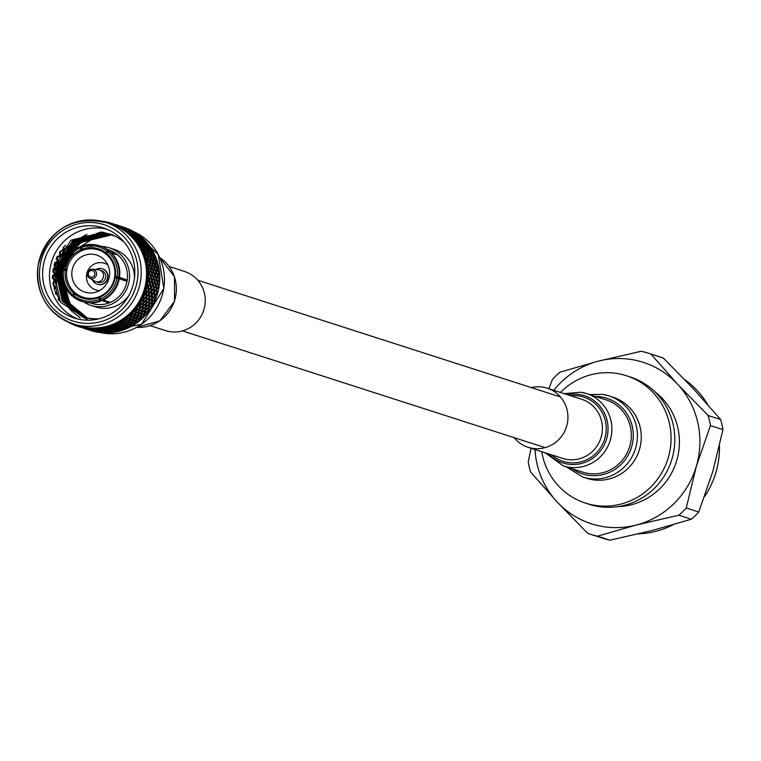 <?xml version="1.0" encoding="UTF-8"?>
<svg xmlns="http://www.w3.org/2000/svg" width="761" height="761" viewBox="0 0 761 761"><rect width="100%" height="100%" fill="white"/><g stroke="black" fill="none" stroke-linecap="round" stroke-linejoin="round"><path stroke-width="1.14" d="M88.352 273.37A3.358 3.263 -72.2 0 0 91.054 277.175A3.358 3.263 -72.2 0 0 94.811 274.35A3.358 3.263 -72.2 0 0 92.119 270.545A3.358 3.263 -72.2 0 0 88.352 273.37M91.158 278.697A4.794 4.652 107.8 0 1 87.306 273.275A4.794 4.652 107.8 0 1 92.671 269.232A4.794 4.652 107.8 0 1 96.514 274.654A4.794 4.652 107.8 0 1 91.158 278.697M89.541 278.126L94.611 281.104A6.107 5.926 -72.2 0 0 103.401 277.156A6.107 5.926 -72.2 0 0 97.941 269.717M95.762 281.618L97.931 282.312A6.107 5.926 -72.2 0 0 105.579 277.86A6.107 5.926 -72.2 0 0 101.679 270.697L99.501 269.993M92.547 279.886A8.143 7.905 -72.2 0 0 107.501 278.307A8.143 7.905 -72.2 0 0 95.886 269.527M97.465 284.3A8.143 7.905 -72.2 0 0 107.805 278.412A8.143 7.905 -72.2 0 0 102.45 268.804M123.976 280.371A24.866 24.143 -72.2 0 0 124.005 280.21A24.866 24.143 -72.2 0 0 124.119 279.363M66.844 269.984A24.866 24.143 -72.2 0 0 83.111 297.256A24.866 24.143 -72.2 0 0 114.616 277.185A24.866 24.143 -72.2 0 0 98.35 249.912A24.866 24.143 -72.2 0 0 66.844 269.984M109.413 276.405A19.453 18.882 -72.2 0 0 105.36 261.013A19.453 18.882 -72.2 0 0 85.822 254.945A19.453 18.882 -72.2 0 0 72.048 270.764A19.453 18.882 -72.2 0 0 95.277 292.329A19.453 18.882 -72.2 0 0 109.413 276.405M107.805 264.904A14.031 13.622 -72.2 0 0 86.64 274.569A14.031 13.622 -72.2 0 0 99.539 290.597M90.15 302.916L91.51 303.344A28.09 27.272 -72.2 0 0 127.106 280.676A28.09 27.272 -72.2 0 0 108.718 249.865L107.368 249.427M119.277 278.859L126.526 281.19A28.09 27.272 -72.2 0 0 126.64 280.524A28.09 27.272 -72.2 0 0 126.735 279.858L115.368 276.547A25.95 25.189 -72.2 0 0 106.863 253.594L109.184 251.14A29.213 28.357 107.8 0 1 118.811 277.118L119.525 277.346A29.213 28.357 -72.2 0 0 109.898 251.368L109.184 251.14M103.182 300.072L109.917 302.241A28.09 27.272 -72.2 0 1 108.68 302.735L102.031 300.605A29.213 28.357 -72.2 0 0 119.315 278.688L118.602 278.459A29.213 28.357 107.8 0 1 101.299 300.376L102.012 300.614M101.242 300.348L100.395 300.072L100.775 301.109L100.062 300.88A29.213 28.357 107.8 0 1 81.703 301.366A29.213 28.357 107.8 0 1 73.142 296.819L82.416 301.594A29.213 28.357 -72.2 0 0 100.775 301.109M73.846 295.439L72.124 295.981C64.542 289.047 61.327 280.39 62.459 269.984L65.322 270.374A25.95 25.189 -72.2 0 0 73.827 293.327L72.124 295.981M82.797 250.302L80.818 249.665A25.95 25.189 -72.2 0 0 65.532 269.033L66.93 269.48M107.187 253.185L105.846 252.757A25.95 25.189 -72.2 0 0 98.293 248.761A25.95 25.189 -72.2 0 0 82.055 249.161L84.148 249.836M124.671 279.544A25.95 25.189 107.8 0 1 124.576 280.21A25.95 25.189 107.8 0 1 124.519 280.552M100.88 250.73A25.95 25.189 107.8 0 1 103.011 250.854M58.778 278.231L59.472 270.773L67.368 251.568M59.187 283.967L59.634 270.821L71.077 247.116M58.112 270.754L66.074 251.149M72.618 243.577L76.947 239.991L85.85 234.864M58.274 270.811L69.784 246.697M75.158 241.551L87.001 234.493M56.19 277.404L56.894 269.936L64.78 250.73M56.609 283.14L57.046 269.993L68.49 246.279M147.843 275.863L147.853 276.719M80.086 317.851L71.363 310.773M70.859 310.241L68.985 308.072M68.205 307.083L65.246 302.716M64.019 300.5L59.672 288.105M80.286 317.927L71.743 311.049M71.268 310.555L69.489 308.547M68.756 307.634L65.96 303.668M64.79 301.689L60.538 291.197M146.122 288.876L145.808 289.998M136.333 307.691L135.62 308.519M106.635 229.09A47.372 45.983 -72.2 0 0 103.087 228.414A47.372 45.983 -72.2 0 0 50.093 268.291A47.372 45.983 -72.2 0 0 77.698 319.002M123.957 241.836L116.224 236.614L103.334 232.229L70.935 240.219L53.241 269.289L60.471 302.241L88.219 320.143M66.312 246.878A53.327 51.767 -72.2 0 0 56 271.173A53.327 51.767 -72.2 0 0 55.477 284.1M55.724 286.536A53.327 51.767 -72.2 0 0 58.217 297.304M58.568 298.283A53.327 51.767 -72.2 0 0 59.624 300.976M159.03 287.354A54.269 52.671 -72.2 0 0 159.135 286.688A54.269 52.671 -72.2 0 0 159.239 286.012L158.183 288.267M158.174 291.387A54.269 52.671 -72.2 0 0 158.811 288.533L158.507 287.106L156.833 289.427L157.318 292.452L158.174 291.387M157.479 291.415L157.498 293.851A54.269 52.671 -72.2 0 0 157.869 292.557M157.498 293.851L156.557 294.631M156.167 297.76A54.269 52.671 -72.2 0 0 157.137 295.002L156.985 293.613L154.997 295.848L155.168 298.778L156.167 297.76M155.491 297.675L155.206 300.129A54.269 52.671 -72.2 0 0 155.729 298.883M155.206 300.129L154.188 300.757M153.418 303.848A54.269 52.671 -72.2 0 0 154.711 301.223L154.702 299.891L152.409 302.003L152.286 304.8L153.418 303.848M152.771 303.649L152.181 306.084A54.269 52.671 -72.2 0 0 152.847 304.904M152.181 306.084L151.116 306.55M149.974 309.556A54.269 52.671 -72.2 0 0 151.563 307.111L151.686 305.846L149.108 307.805L148.699 310.421L149.974 309.556M149.356 309.251L148.471 311.62A54.269 52.671 -72.2 0 0 149.28 310.536M148.471 311.62L147.368 311.924M145.865 314.797A54.269 52.671 -72.2 0 0 147.739 312.571L147.986 311.392L145.142 313.151L144.476 315.568L145.865 314.797M145.303 314.388L144.133 316.662A54.269 52.671 -72.2 0 0 145.056 315.682M144.133 316.662L143.011 316.804M141.175 319.487A54.269 52.671 -72.2 0 0 143.296 317.508L143.658 316.433L140.566 317.974L139.682 320.153L141.175 319.487M140.671 318.992L139.234 321.132A54.269 52.671 -72.2 0 0 140.271 320.276M139.234 321.132L138.121 321.104M135.962 323.568A54.269 52.671 -72.2 0 0 138.302 321.865L138.759 320.914L135.468 322.198L134.383 324.1L135.962 323.568M133.85 324.957A54.269 52.671 -72.2 0 0 134.973 324.234L132.756 324.766M130.312 326.973A54.269 52.671 -72.2 0 0 132.833 325.575L133.375 324.747L129.903 325.746L128.657 327.373L130.312 326.973M128.057 328.086A54.269 52.671 -72.2 0 0 129.256 327.506L127.001 327.725M124.309 329.646A54.269 52.671 -72.2 0 0 126.973 328.571L127.582 327.877L123.976 328.581L122.597 329.894L124.309 329.646M121.941 330.464A54.269 52.671 -72.2 0 0 123.196 330.046L120.951 329.951M118.041 331.549A54.269 52.671 -72.2 0 0 120.809 330.807L121.475 330.274L117.755 330.655L116.29 331.644L118.041 331.549M115.596 332.062A54.269 52.671 -72.2 0 0 116.89 331.806L115.596 332.062L114.692 331.406M111.61 332.643A54.269 52.671 -72.2 0 0 114.435 332.262L111.353 331.939L109.841 332.595L111.61 332.643M109.127 332.852A54.269 52.671 -72.2 0 0 110.44 332.757L109.127 332.852L108.319 332.062M105.113 332.928A54.269 52.671 -72.2 0 0 107.957 332.909L104.856 332.405L103.334 332.719L105.113 332.928M102.63 332.823A54.269 52.671 -72.2 0 0 103.934 332.899L102.63 332.823M98.635 332.395A54.269 52.671 -72.2 0 0 101.46 332.728L98.635 332.395M96.19 331.977A54.269 52.671 -72.2 0 0 97.484 332.215L96.19 331.977M92.29 331.054A54.269 52.671 -72.2 0 0 95.039 331.739L92.29 331.054M90.255 330.436A54.269 52.671 -72.2 0 0 90.388 330.483A54.269 52.671 -72.2 0 0 91.168 330.721L89.922 330.322L90.321 329.494M57.931 299.71L58.616 298.493L58.502 299.805M56.247 294.602L56.428 293.651L55.791 293.974L56.733 292.262L56.466 293.461M56.086 289.132L54.459 287.477L55.62 285.841L55.115 287.258L56.086 289.132M53.993 282.055L54.583 280.742L55.353 282.635L54.212 281.608L54.183 280.267M54.392 274.949L54.526 273.608L55.743 272.761L53.869 274.702L52.547 277.071L53.612 276.3M38.126 265.37A53.327 51.767 107.8 0 1 105.684 222.374C70.659 215.867 48.114 230.193 38.05 265.38C35.567 293.86 47.22 313.361 73.008 323.901L78.288 325.603A53.327 51.767 -72.2 0 0 145.855 282.559A53.327 51.767 -72.2 0 0 110.963 224.076L105.684 222.374A53.327 51.767 107.8 0 1 140.576 280.866A53.327 51.767 107.8 0 1 73.008 323.901A53.327 51.767 107.8 0 1 38.126 265.418M67.596 321.618L68.071 322.027A54.269 52.671 -72.2 0 0 70.802 323.52L71.02 322.645L71.857 324.034A54.269 52.671 -72.2 0 0 72.799 324.471L73.998 324.024L73.874 324.947A54.269 52.671 -72.2 0 0 76.766 326.069L76.89 325.156L77.879 326.45A54.269 52.671 -72.2 0 0 78.221 326.564A54.269 52.671 -72.2 0 0 78.868 326.764L80.01 326.146L79.991 327.097A54.269 52.671 -72.2 0 0 83.006 327.848L83.016 326.897M83.025 326.897L84.157 328.086A54.269 52.671 -72.2 0 0 85.175 328.276L86.24 327.487M86.24 327.496L86.335 328.457A54.269 52.671 -72.2 0 0 89.427 328.828L89.332 327.858L90.588 328.914A54.269 52.671 -72.2 0 0 91.634 328.971L92.604 328.039L92.804 329.009A54.269 52.671 -72.2 0 0 95.924 328.99L95.715 328.01L97.094 328.923A54.269 52.671 -72.2 0 0 98.14 328.857L98.997 327.772L99.311 328.742A54.269 52.671 -72.2 0 0 102.402 328.324L102.088 327.354L103.563 328.124A54.269 52.671 -72.2 0 0 104.59 327.915L105.322 326.707M105.332 326.716L105.741 327.658A54.269 52.671 -72.2 0 0 108.775 326.859L108.347 325.908L109.898 326.507A54.269 52.671 -72.2 0 0 110.897 326.174L111.487 324.861L112.01 325.775A54.269 52.671 -72.2 0 0 114.93 324.595L114.407 323.682L116.005 324.11A54.269 52.671 -72.2 0 0 116.956 323.653L117.403 322.255L118.022 323.121A54.269 52.671 -72.2 0 0 120.78 321.589L120.152 320.723L121.798 320.961A54.269 52.671 -72.2 0 0 122.683 320.391L122.968 318.926L123.682 319.734A54.269 52.671 -72.2 0 0 126.24 317.87L125.517 317.061L127.173 317.128A54.269 52.671 -72.2 0 0 127.991 316.443L128.095 314.93L128.894 315.663A54.269 52.671 -72.2 0 0 131.225 313.494L130.416 312.761L132.062 312.647A54.269 52.671 -72.2 0 0 132.794 311.867L132.728 310.326L133.603 310.983A54.269 52.671 -72.2 0 0 135.648 308.538L134.773 307.891L136.39 307.587A54.269 52.671 -72.2 0 0 137.028 306.731L136.78 305.19L137.722 305.751A54.269 52.671 -72.2 0 0 139.463 303.078L138.521 302.517L140.081 302.041A54.269 52.671 -72.2 0 0 140.614 301.109L140.186 299.587L141.185 300.053A54.269 52.671 -72.2 0 0 142.602 297.18L141.603 296.714L143.087 296.086A54.269 52.671 -72.2 0 0 143.506 295.097L142.906 293.613L143.953 293.974A54.269 52.671 -72.2 0 0 145.018 290.949L143.972 290.597L145.37 289.798A54.269 52.671 -72.2 0 0 145.665 288.771L144.894 287.344L145.969 287.601A54.269 52.671 -72.2 0 0 146.664 284.481L145.589 284.234L146.883 283.292A54.269 52.671 -72.2 0 0 146.968 282.769A54.269 52.671 -72.2 0 0 147.054 282.236L146.122 280.895L147.215 281.047A54.269 52.671 -72.2 0 0 147.529 277.86L146.445 277.727L147.605 276.662A54.269 52.671 -72.2 0 0 147.644 275.596L146.569 274.36L147.663 274.388L148.119 275.682L149.27 273.313L148.005 270.222L147.596 271.201L146.502 271.173L147.529 270.003A54.269 52.671 -72.2 0 0 147.434 268.937L146.226 267.824L147.32 267.748A54.269 52.671 -72.2 0 0 146.863 264.59L145.779 264.676L146.654 263.42A54.269 52.671 -72.2 0 0 146.435 262.374L145.104 261.394L146.169 261.204L146.892 262.459L147.396 260.186L145.484 257.218L145.341 258.141L144.286 258.331M134.231 279.801A47.372 45.983 -72.2 0 0 103.239 227.843A47.372 45.983 -72.2 0 0 43.225 266.084A47.372 45.983 -72.2 0 0 74.217 318.031A47.372 45.983 -72.2 0 0 134.231 279.801M101.717 246.478A30.231 29.346 107.8 0 1 104.894 246.773A30.231 29.346 107.8 0 1 109.375 247.829L114.321 249.418A30.231 29.346 107.8 0 1 134.488 278.022M128.856 295.496A30.231 29.346 107.8 0 1 100.281 308.024A30.231 29.346 107.8 0 1 95.791 306.978L90.854 305.38A30.231 29.346 107.8 0 1 83.843 302.012M109.375 247.829A30.231 29.346 107.8 0 1 128.695 283.311A30.231 29.346 107.8 0 1 95.334 306.436A30.231 29.346 107.8 0 1 90.854 305.38M54.174 274.188L54.84 274.188L53.983 273.503L53.432 270.098M53.289 270.754L54.583 268.462M144.362 242.283L147.177 244.757L146.654 243.025L143.743 240.638L144.362 242.283L143.468 242.816M148.595 244.709L147.282 243.558L147.777 245.318L150.459 247.896L150.288 247.021A54.269 52.671 -72.2 0 0 148.595 244.709M120.98 227.254L124.433 228.956L119.753 226.407L120.98 227.254L120.333 227.986M127.468 230.079L124.033 228.357L128.542 231.192L127.468 230.079M144.276 258.331L144.99 256.999A54.269 52.671 -72.2 0 0 144.647 256L143.22 255.163L144.248 254.878L145.104 256.086L145.294 253.927L143.068 251.073L143.058 251.948L142.031 252.243L142.564 250.864A54.269 52.671 -72.2 0 0 142.107 249.912L140.595 249.237L141.575 248.847L142.554 250.008L142.45 247.981L139.929 245.299L140.043 246.098L139.063 246.497L139.425 245.09A54.269 52.671 -72.2 0 0 138.854 244.205L137.275 243.701L138.198 243.216L139.292 244.3L138.902 242.464L136.114 239.972L136.343 240.685L135.42 241.18L135.601 239.763A54.269 52.671 -72.2 0 0 134.935 238.954L133.308 238.64L134.155 238.069L135.363 239.059L134.716 237.432L131.682 235.168L132.005 235.796L131.158 236.367L131.168 234.978A54.269 52.671 -72.2 0 0 130.397 234.264L128.752 234.122L129.522 233.475L130.825 234.369L129.95 232.99L126.706 230.983L127.116 231.496L126.345 232.143L126.174 230.792A54.269 52.671 -72.2 0 0 125.327 230.174L123.682 230.222L124.366 229.508L125.746 230.298L121.246 227.453L121.731 227.853L121.047 228.566L120.714 227.273A54.269 52.671 -72.2 0 0 119.8 226.778L118.164 226.997L118.754 226.236L120.209 226.892L115.387 224.657L115.938 224.923L115.349 225.684L114.854 224.476A54.269 52.671 -72.2 0 0 113.884 224.095L112.295 224.495L112.79 223.696A54.269 52.671 -72.2 0 0 111.467 223.249A54.269 52.671 -72.2 0 0 109.822 222.754L109.346 223.553L108.699 222.45A54.269 52.671 -72.2 0 0 107.682 222.193L106.159 222.764L106.54 221.936L108.1 222.336M114.854 224.476L113.884 224.095M118.754 226.236A54.269 52.671 -72.2 0 0 115.938 224.923M137.094 236.642L140.148 238.887L139.377 237.384L136.238 235.244L137.094 236.642L136.267 237.251M143.087 240.134L140.053 237.87L140.804 239.392L143.734 241.76L143.087 240.134M131.558 232.352L128.209 230.478L132.538 233.598L131.558 232.352M135.534 234.788L132.281 232.78L136.409 236.167L135.534 234.788M151.325 250.845L153.722 253.594L153.684 252.642A54.269 52.671 -72.2 0 0 152.286 250.131L151.097 248.885L151.325 250.845L150.326 251.235M144.99 244.414L147.663 246.992L147.273 245.156L144.485 242.664L144.99 244.414L144.057 244.899M150.526 248.305L147.872 245.717L148.243 247.572L150.783 250.245L150.526 248.305M124.366 229.508A54.269 52.671 -72.2 0 0 121.731 227.853M128.771 231.449L125.422 229.584L129.751 232.695L128.771 231.449M120.714 227.273L119.8 226.778M138.007 238.497L140.947 240.857L140.3 239.23L137.265 236.966L138.007 238.497L137.151 239.068M143.867 242.122L140.956 239.744L141.575 241.389L144.381 243.862L143.867 242.122M132.737 233.884L129.494 231.877L133.622 235.263L132.737 233.884M136.59 236.481L133.441 234.34L137.351 237.993L136.59 236.481M102.868 221.375L103.486 221.375L103.106 222.202M106.54 221.936A54.269 52.671 -72.2 0 0 103.486 221.375M117.888 225.418L121.484 226.816L116.528 224.885L117.888 225.418L117.337 226.198M124.557 227.881L120.97 226.455L124.557 227.881M108.737 222.516L109.213 222.631M113.265 223.839L117.089 225.123L113.437 223.886L112.942 224.685M134.849 233.408L138.121 235.396L133.793 232.276L134.849 233.408L134.107 234.084M139.387 235.491L137.865 234.569L138.825 235.843L141.594 237.308A54.269 52.671 -72.2 0 0 139.387 235.491M128.847 229.784L125.337 228.205L128.847 229.784M133.051 231.877L129.617 230.145L134.126 232.99L133.051 231.877M143.591 240.295L146.521 242.654L146.236 241.884A54.269 52.671 -72.2 0 0 144.276 239.81L142.849 238.764L143.591 240.295L142.726 240.866M119.477 226.245L123.006 227.796L118.183 225.551L119.477 226.245L118.878 227.006M126.06 228.89L122.55 227.311L126.06 228.89M109.232 222.612L109.822 222.754M112.79 223.696L111.467 223.249M117.384 225.256L113.741 223.991L117.384 225.256M136.038 234.949L139.196 237.061L138.321 235.682L135.078 233.675L136.038 234.949L135.249 235.587M142.174 238.279L139.025 236.138L142.935 239.791L142.174 238.279M130.255 230.983L126.821 229.251L131.33 232.086L130.255 230.983M134.345 233.246L131.006 231.373L135.325 234.493L134.345 233.246M151.135 258.531L153.075 261.489L153.418 259.263L151.344 256.352L151.135 258.531L150.069 258.769M155.767 262.887L153.855 259.91L153.484 262.145L155.273 265.151L155.767 262.887M145.855 251.52L148.11 254.355L148.148 252.252L145.779 249.484L145.855 251.52L144.837 251.862M150.878 255.725L148.652 252.871L148.585 254.983L150.688 257.884L150.878 255.725M157.936 266.559L156.176 263.544L155.644 265.817L157.27 268.871L157.936 266.559M159.059 268.643L158.298 267.225L157.613 269.546L159.068 272.619L159.468 271.525A54.269 52.671 -72.2 0 0 159.059 268.643M139.862 244.88L142.412 247.553L142.155 245.613L139.501 243.016L139.862 244.88L138.902 245.318M145.237 248.885L142.726 246.193L142.954 248.143L145.351 250.902L145.237 248.885M135.601 239.763L134.935 238.954M138.198 243.216A54.269 52.671 -72.2 0 0 136.343 240.685M150.697 261.251L152.476 264.257L152.98 261.984L151.068 259.016L150.697 261.251L149.613 261.432M155.139 265.656L153.389 262.64L152.856 264.923L154.483 267.967L155.139 265.656M145.798 254.088L147.9 256.99L148.081 254.821L145.865 251.977L145.798 254.088L144.752 254.374M150.63 258.369L148.557 255.458L148.338 257.637L150.278 260.595L150.63 258.369M158.155 276.176L159.287 279.268L159.839 278.165A54.269 52.671 -72.2 0 0 159.772 275.254L159.163 273.817L158.155 276.176L157.042 276.138M157.108 269.384L155.51 266.331L154.816 268.643L156.281 271.715L157.108 269.384M158.868 273.132L157.441 270.06L156.585 272.4L157.879 275.492L158.868 273.132M141.575 248.847A54.269 52.671 -72.2 0 0 140.043 246.098M145.361 251.358L142.982 248.581L143.068 250.616L145.322 253.451L145.361 251.358M139.425 245.09L138.854 244.205M151.439 253.318L153.693 256.153L153.732 254.05L151.353 251.282L151.439 253.318L150.421 253.66M155.282 255.991L154.236 254.669L154.169 256.78L156.271 259.682L156.366 258.664A54.269 52.671 -72.2 0 0 155.282 255.991M145.446 246.678L147.986 249.342L147.739 247.411L145.085 244.814L145.446 246.678L144.485 247.116M150.821 250.683L148.3 247.991L148.528 249.941L150.925 252.7L150.821 250.683M126.174 230.792L125.327 230.174M129.522 233.475A54.269 52.671 -72.2 0 0 127.116 231.496M138.787 240.495L141.594 242.968L141.07 241.227L138.16 238.849L138.787 240.495L137.884 241.018M144.485 244.252L141.698 241.76L142.193 243.52L144.875 246.098L144.485 244.252M133.803 235.587L130.654 233.446L134.564 237.09L133.803 235.587M137.503 238.336L134.478 236.072L135.22 237.603L138.16 239.962L137.503 238.336M151.382 255.886L153.475 258.788L153.665 256.619L151.439 253.774L151.382 255.886L150.336 256.172M156.205 260.167L154.141 257.256L153.922 259.425L155.862 262.393L156.205 260.167M145.741 249.047L148.138 251.805L148.034 249.779L145.513 247.097L145.741 249.047L144.742 249.437M150.935 253.156L148.566 250.379L148.652 252.414L150.897 255.249L150.935 253.156M157.556 262.193L156.642 260.814L156.271 263.049L158.06 266.055L158.307 264.99A54.269 52.671 -72.2 0 0 157.556 262.193M131.168 234.978L130.397 234.264M139.406 242.626L142.088 245.194L141.698 243.358L138.911 240.866L139.406 242.626L138.473 243.111M144.942 246.516L142.288 243.92L142.659 245.774L145.199 248.447L144.942 246.516M134.155 238.069A54.269 52.671 -72.2 0 0 132.005 235.796M138.283 240.333L135.372 237.946L135.991 239.591L138.806 242.065L138.283 240.333M118.849 225.627L122.673 226.921L119.011 225.684L118.516 226.483M125.755 227.948L122.112 226.683L125.755 227.948M128.229 228.899L130.806 230.088A54.269 52.671 -72.2 0 0 128.229 228.899M116.053 224.733L119.886 226.027L116.224 224.78L115.729 225.589M122.968 227.054L119.325 225.779L122.968 227.054M133.556 232.038L136.419 233.351A54.269 52.671 -72.2 0 0 134.012 231.839L132.404 231.049L133.556 232.038L132.861 232.752M127.344 228.776L123.758 227.349L127.344 228.776M131.643 230.688L128.124 229.109L131.643 230.688M121.636 226.531L123.634 227.168A54.269 52.671 -72.2 0 1 124.833 227.568L121.808 226.578L121.313 227.377M119.496 329.266L118.069 330.426L121.789 330.008L123.168 328.723L119.496 329.266L119.011 328.333M128.314 317.023L127.325 319.068L130.597 317.756L131.51 315.606L128.314 317.023L127.544 316.243M129.38 320.238L130.388 318.222L127.097 319.506L126.012 321.408L129.38 320.238M132.062 312.647L132.794 311.867M128.894 315.663L128.514 316.557L131.691 315.121L132.49 312.847L131.225 313.494M122.797 325.917L121.475 327.382L125.08 326.65L126.345 325.061L122.797 325.917L122.207 325.014M123.472 328.419L124.794 326.983L121.18 327.687L119.8 328.999L123.472 328.419M128.048 322.55L129.151 320.666L125.765 321.817L124.585 323.577L128.048 322.55M126.611 324.69L127.8 322.949L124.319 323.958L123.073 325.575L126.611 324.69M114.968 329.76L113.503 330.75L117.251 330.493L118.687 329.37L114.968 329.76L114.54 328.809M115.463 331.682L116.937 330.721L113.17 330.949L111.686 331.777L115.463 331.682M123.682 319.734L123.215 320.514L126.592 319.335L127.601 317.318L126.24 317.87M125.261 321.656L126.355 319.772L122.968 320.914L121.798 322.683L125.261 321.656M127.173 317.128L127.991 316.443M118.393 326.792L117.013 328.105L120.676 327.525L122.007 326.089L118.393 326.792L117.86 325.87M118.992 329.104L120.381 327.829L116.709 328.372L115.282 329.523L118.992 329.104M123.815 323.796L125.004 322.055L121.532 323.054L120.286 324.671L123.815 323.796M122.293 325.756L123.548 324.157L120 325.014L118.687 326.479L122.293 325.756M135.953 313.389L135.173 315.691L138.236 314.131L138.921 311.734L135.953 313.389L135.097 312.695M137.275 316.918L138.074 314.635L134.982 316.176L134.098 318.355L137.275 316.918M137.437 307.396L136.894 309.917L139.72 308.129L140.148 305.532L137.437 307.396L136.514 306.778M139.054 311.192L139.615 308.69L136.771 310.459L136.105 312.876L139.054 311.192M131.339 323.606L130.169 325.375L133.632 324.348L134.726 322.464L131.339 323.606L130.664 322.769M136.181 319.553L137.085 317.404L133.898 318.821L132.899 320.866L136.181 319.553M134.963 322.036L135.972 320.01L132.671 321.294L131.586 323.206L134.963 322.036M140.081 302.041L140.614 301.109M137.722 305.751L137.541 306.835L140.233 304.952L140.519 302.25L139.463 303.078M132.195 315.282L131.311 317.451L134.488 316.015L135.287 313.741L132.195 315.282L131.387 314.54M133.394 318.659L134.297 316.5L131.101 317.917L130.112 319.962L133.394 318.659M133.603 310.983L133.318 311.972L136.267 310.298L136.818 307.796L135.648 308.538M135.448 313.228L136.124 310.84L133.156 312.495L132.385 314.788L135.448 313.228M127.116 324.852L125.869 326.469L129.399 325.584L130.588 323.844L127.116 324.852L126.478 323.986M127.867 327.544L129.132 325.955L125.584 326.811L124.271 328.276L127.867 327.544M132.176 321.132L133.185 319.116L129.884 320.4L128.799 322.312L132.176 321.132M130.835 323.444L131.938 321.57L128.552 322.712L127.382 324.481L130.835 323.444M136.39 307.587L137.028 306.731M97.418 330.978L101.232 331.425L97.418 330.978L97.265 329.998M97.865 331.882L94.088 331.13L97.865 331.882M101.137 330.027L99.605 330.512L103.42 330.759L104.932 330.131L101.137 330.027L100.871 329.047M101.565 331.339L103.087 330.883L97.75 330.93L101.565 331.339M96.048 331.853L92.3 330.93L96.048 331.853M104.799 328.257L103.315 329.075L107.092 328.99L108.566 328.029L104.799 328.257L104.428 327.287M105.265 329.979L106.768 329.18L101.47 329.903L105.265 329.979M109.898 326.507L110.897 326.174M105.741 327.658L108.88 327.801L110.316 326.678L108.775 326.859M92.785 330.245L96.58 330.864L92.785 330.245L92.68 329.275M93.261 330.949L89.513 330.036L93.261 330.949M96.485 329.703L94.963 330.027L98.768 330.445L100.3 329.979L96.485 329.703L96.276 328.723M96.913 330.816L98.435 330.521L93.118 330.236L96.913 330.816M91.482 330.712L87.772 329.637L91.482 330.712M99.311 328.742L102.478 329.075L103.972 328.286L102.402 328.324M100.633 329.865L102.145 329.237L96.818 329.618L100.633 329.865M103.563 328.124L104.59 327.915M106.711 331.825L105.189 332.31L109.004 332.557L110.516 331.929L106.711 331.825L106.445 330.845M110.383 330.046L108.89 330.873L112.676 330.788L114.14 329.827L110.383 330.046L110.012 329.085M110.849 331.777L112.343 330.978L107.044 331.691L110.849 331.777M121.798 320.961L122.683 320.391M118.022 323.121L117.489 323.777L121.028 322.892L122.217 321.152L120.78 321.589M113.922 327.477L112.495 328.628L116.205 328.21L117.584 326.926L113.922 327.477L113.437 326.536M114.464 329.599L115.891 328.476L112.171 328.857L110.706 329.846L114.464 329.599M119.496 324.852L120.761 323.263L117.213 324.119L115.9 325.584L119.496 324.852M117.888 326.631L119.211 325.185L115.596 325.889L114.226 327.201L117.888 326.631M102.069 331.501L100.547 331.825L104.352 332.243L105.874 331.777L102.069 331.501L101.85 330.521M102.497 332.614L104.019 332.319L98.702 332.034L102.497 332.614M105.769 330.141L104.257 330.797L108.062 330.873L109.555 330.084L105.769 330.141L105.446 329.161M106.207 331.663L107.729 331.035L102.402 331.416L106.207 331.663M116.005 324.11L116.956 323.653M109.384 327.962L107.919 328.952L111.667 328.695L113.104 327.572L109.384 327.962L108.956 327.011M109.879 329.884L111.353 328.923L107.596 329.152L106.102 329.979L109.879 329.884M112.01 325.775L111.429 326.307L115.092 325.727L116.423 324.291L114.93 324.595M113.418 327.316L114.797 326.031L111.125 326.574L109.698 327.725L113.418 327.316M154.616 292.214L154.94 295.201L156.909 292.947L156.452 289.931L154.616 292.214L153.541 291.901M148.214 269.698L149.508 272.799L150.497 270.44L149.07 267.358L148.214 269.698L147.101 269.727M152.067 274.217L150.802 271.116L149.774 273.475L150.916 276.576L152.067 274.217M146.654 263.42L146.435 262.374M147.32 267.748L147.91 269.023L148.737 266.683L147.139 263.629L146.863 264.59M153.275 284.795L153.922 287.858L155.558 285.537L154.787 282.455L153.275 284.795L152.181 284.595M156.328 289.266L155.72 286.212L154.045 288.524L154.531 291.558L156.328 289.266M153.427 277.993L152.324 274.892L151.144 277.261L152.114 280.352L153.427 277.993M154.597 281.77L153.655 278.678L152.305 281.037L153.113 284.119L154.597 281.77M152.21 294.954L152.381 297.884L154.493 295.687L154.198 292.709L152.21 294.954L151.154 294.583M154.683 299.254L154.54 296.333L152.4 298.521L152.419 301.385L154.683 299.254M147.663 274.388A54.269 52.671 -72.2 0 0 147.596 271.201M150.64 277.099L149.536 273.998L148.357 276.357L149.327 279.458L150.64 277.099M147.529 270.003L147.434 268.937M151.249 287.629L151.734 290.654L153.541 288.362L152.923 285.308L151.249 287.629L150.164 287.373M154.112 292.053L153.655 289.037L151.829 291.32L152.152 294.298L154.112 292.053M151.8 280.876L150.868 277.784L149.517 280.143L150.326 283.225L151.8 280.876M152.771 284.633L151.991 281.551L150.488 283.901L151.125 286.964L152.771 284.633M150.06 264.029L151.686 267.073L152.352 264.761L150.592 261.746L150.06 264.029L148.975 264.162M154.312 268.481L152.723 265.427L152.029 267.748L153.494 270.821L154.312 268.481M145.551 256.733L147.491 259.691L147.834 257.475L145.77 254.555L145.551 256.733L144.485 256.971M150.193 261.09L148.281 258.122L147.9 260.348L149.689 263.363L150.193 261.09M156.728 279.059L157.698 282.15L159.011 279.791L157.907 276.69L156.728 279.059L155.615 278.964M159.696 281.922L159.239 280.476L157.888 282.835L158.697 285.917L159.401 284.823A54.269 52.671 -72.2 0 0 159.696 281.922M156.081 272.238L154.645 269.156L153.798 271.496L155.092 274.588L156.081 272.238M157.651 276.005L156.376 272.914L155.358 275.273L156.49 278.374L157.651 276.005M142.564 250.864L142.107 249.912M144.248 254.878A54.269 52.671 -72.2 0 0 143.058 251.948M149.242 266.845L150.697 269.927L151.525 267.587L149.927 264.533L149.242 266.845L148.138 266.921M153.294 271.335L151.858 268.262L151.001 270.602L152.305 273.694L153.294 271.335M146.169 261.204A54.269 52.671 -72.2 0 0 145.341 258.141M149.565 263.867L147.805 260.852L147.273 263.125L148.899 266.179L149.565 263.867M155.101 281.931L155.91 285.023L157.384 282.673L156.443 279.572L155.101 281.931L153.998 281.789M158.355 286.431L157.575 283.349L156.062 285.698L156.709 288.752L158.355 286.431M154.854 275.111L153.589 272.019L152.571 274.379L153.703 277.48L154.854 275.111M156.224 278.897L155.12 275.796L153.931 278.155L154.902 281.256L156.224 278.897M144.99 256.999L144.647 256M143.02 309.194L142.478 311.715L145.303 309.927L145.731 307.33L143.02 309.194L142.088 308.576M144.638 312.99L145.189 310.488L142.345 312.257L141.689 314.664L144.638 312.99M143.867 302.707L143.601 305.418L146.15 303.449L146.302 300.671L143.867 302.707L142.878 302.193M145.817 306.74L146.102 304.048L143.525 306.008L143.116 308.624L145.817 306.74M143.819 315.92L144.504 313.532L141.527 315.187L140.756 317.48L143.819 315.92M144.029 295.82L144.048 298.692L146.321 296.562L146.169 293.641L144.029 295.82L142.992 295.401M146.321 300.043L146.331 297.199L144.038 299.311L143.915 302.107L146.321 300.043M145.37 289.798L145.665 288.771M143.953 293.974L144.01 295.182L146.122 292.995L145.827 290.017L145.018 290.949M139.558 311.354L138.902 313.77L141.85 312.096L142.402 309.594L139.558 311.354L138.664 310.697M141.023 315.025L141.708 312.628L138.74 314.293L137.96 316.586L141.023 315.025M140.737 305.113L140.328 307.729L143.02 305.846L143.315 303.154L140.737 305.113L139.777 304.543M142.516 309.033L142.944 306.426L140.224 308.291L139.691 310.811L142.516 309.033M140.062 317.813L140.861 315.539L137.779 317.08L136.885 319.249L140.062 317.813M138.968 320.448L139.881 318.298L136.685 319.715L135.696 321.76L138.968 320.448M141.185 300.053L141.118 301.204L143.534 299.149L143.544 296.295L142.602 297.18M143.363 302.545L143.515 299.767L141.08 301.813L140.804 304.524L143.363 302.545M143.087 296.086L143.506 295.097M149.451 304.505L149.185 307.216L151.734 305.247L151.886 302.459L149.451 304.505L148.462 303.991M149.613 297.618L149.632 300.481L151.896 298.36L151.753 295.439L149.613 297.618L148.576 297.199M151.905 301.841L151.915 298.987L149.622 301.109L149.489 303.905L151.905 301.841M147.605 276.662L147.644 275.596M147.215 281.047L147.529 282.321L149.013 279.981L148.072 276.88L147.529 277.86M149.032 290.417L149.365 293.404L151.325 291.159L150.868 288.134L149.032 290.417L147.967 290.103M151.705 294.792L151.41 291.815L149.413 294.05L149.584 296.98L151.705 294.792M149.984 283.739L149.204 280.657L147.691 282.997L148.338 286.06L149.984 283.739M150.745 287.468L150.136 284.414L148.462 286.735L148.947 289.76L150.745 287.468M146.312 306.902L145.912 309.527L148.604 307.644L148.899 304.942L146.312 306.902L145.361 306.341M148.091 310.83L148.519 308.224L145.808 310.088L145.275 312.609L148.091 310.83M146.825 300.205L146.702 303.002L149.118 300.947L149.118 298.093L146.825 300.205L145.817 299.739M148.947 304.343L149.099 301.565L146.654 303.61L146.388 306.322L148.947 304.343M146.883 283.292L147.054 282.236M146.626 293.156L146.797 296.086L148.909 293.889L148.614 290.921L146.626 293.156L145.57 292.785M149.108 297.456L148.966 294.536L146.816 296.723L146.835 299.587L149.108 297.456M145.969 287.601L146.16 288.857L147.957 286.574L147.339 283.511L146.664 284.481M148.538 290.255L148.081 287.239L146.245 289.522L146.569 292.5L148.538 290.255M88.181 329.313L91.957 330.093L88.181 329.313L88.133 328.352M88.695 329.817L84.985 328.733L88.695 329.817M91.834 329.18L95.648 329.627L91.834 329.18L91.681 328.2M92.281 330.084L88.504 329.342L92.281 330.084M97.094 328.923L98.14 328.857M92.804 329.009L95.981 329.542L97.503 329.085L95.924 328.99M84.157 328.086L85.175 328.276M79.991 327.097L83.006 327.848M58.197 257.189L60.233 255.344L59.681 254.26M59.672 254.393L59.824 251.615L65.123 248.486L63.61 248.742M61.631 251.016L63.477 249.646L63.211 247.515M54.706 264.257L54.897 263.62M53.993 265.656L56.257 262.06M52.87 271.981L55.876 267.71L55.03 266.398M54.954 265.97L54.763 264.704M56.885 257.989L56.989 260.043M58.949 255.658L57.123 257.361M73.874 324.947L73.332 324.652M78.288 326.583L76.766 326.069M72.276 324.157L70.802 323.52M54.212 281.608L53.917 280.847L54.583 280.742L53.66 280.162L52.547 277.071M54.136 288.495L54.297 287.991M54.126 286.802L53.413 285.318M53.184 283.996L52.69 283.72L53.679 281.37L54.744 280.409M83.615 328.181L87.353 329.123L83.615 328.181L83.624 327.22M86.335 328.457L89.427 328.828M87.677 329.152L83.929 328.238L87.677 329.152M90.588 328.914L91.634 328.971M81.893 327.744L81.95 326.802M85.394 328.419L85.346 327.449M102.202 222.212L102.535 221.384M120.676 226.312L120.133 227.101M125.061 228.034L124.462 228.795M129.351 229.946L128.704 230.688M123.472 227.216L122.921 227.996M127.848 228.937L127.249 229.698M86.402 329.075L86.412 328.124M89.998 329.351L89.893 328.372M84.68 328.647L84.737 327.706M53.004 282.759L53.356 283.558L53.869 282.331M54.288 290.027L54.935 287.82M53.213 270.431L53.869 270.488L52.87 270.945M55.049 262.079L56.247 269.575L55.372 268.348L55.23 267.596L55.876 267.71L54.849 268.1M53.403 268.386L54.145 270.088M54.012 271.059L53.061 269.755M53.774 276.005L54.621 274.559M52.633 278.126L53.222 277.014L52.281 277.584M52.642 275.254L53.222 277.014L52.328 276.386M73.056 324.49L73.218 323.587M56.133 259.216L57.475 257.884L56.39 258.084M60.309 253.156L60.224 257.085L59.643 255.715L59.653 255.011L60.233 255.344L59.139 255.477M56.875 257.608L57.884 257.484M57.436 256.352L57.475 257.884L56.866 256.971M54.25 264.409L55.543 263.782M55.81 263.477L56.951 262.193M55.344 264.467L54.573 263.249M64.257 246.307L65.807 245.327M59.444 252.747L61.251 251.301M59.824 251.615L60.328 252.804M79.096 326.85L79.154 325.908M145.808 310.088L144.885 309.48M146.654 303.61L145.674 303.087M145.142 313.151L144.248 312.495M146.816 296.723L145.789 296.305M146.245 289.522L145.17 289.209M149.108 307.805L148.148 307.235M149.622 301.109L148.604 300.643M149.413 294.05L148.357 293.689M147.691 282.997L146.597 282.797M148.462 286.735L147.377 286.469M138.74 314.293L137.884 313.589M140.224 308.291L139.301 307.682M135.468 322.198L134.735 321.389M137.779 317.08L136.97 316.338M136.685 319.715L135.915 318.945M141.08 301.813L140.091 301.289M142.345 312.257L141.46 311.601M143.525 306.008L142.564 305.437M141.527 315.187L140.68 314.483M140.566 317.974L139.758 317.232M144.038 299.311L143.02 298.845M156.833 289.427L155.748 289.17M151.001 270.602L149.898 270.621M147.273 263.125L146.179 263.258M156.062 285.698L154.968 285.489M152.571 274.379L151.458 274.34M153.931 278.155L152.828 278.069M152.029 267.748L150.925 267.824M147.9 260.348L146.825 260.538M157.888 282.835L156.785 282.683M153.798 271.496L152.685 271.525M155.358 275.273L154.255 275.235M152.409 302.003L151.401 301.537M152.4 298.521L151.363 298.103M148.357 276.357L147.244 276.272M151.829 291.32L150.754 291.006M149.517 280.143L148.414 279.991M150.488 283.901L149.384 283.701M154.997 295.848L153.941 295.487M149.774 273.475L148.671 273.446M154.045 288.524L152.961 288.267M151.144 277.261L150.041 277.166M152.305 281.037L151.201 280.885M100.205 331.872L100.052 330.892M103.924 330.921L103.658 329.941M98.369 332.043L98.264 331.073M107.596 329.152L107.225 328.191M111.125 326.574L110.64 325.641M104.856 332.405L104.647 331.416M108.557 331.035L108.243 330.065M112.171 328.857L111.743 327.905M117.213 324.119L116.623 323.225M115.596 325.889L115.063 324.976M90.978 330.217L90.92 329.247M94.63 330.084L94.478 329.104M89.199 329.979L89.199 329.018M87.467 329.542L87.525 328.6M98.34 329.123L98.074 328.143M95.582 331.149L95.477 330.169M99.272 330.607L99.063 329.618M93.765 331.111L93.717 330.141M91.986 330.873L91.995 329.922M102.982 329.237L102.659 328.267M123.976 328.581L123.434 327.668M131.101 317.917L130.331 317.147M133.156 312.495L132.309 311.791M125.584 326.811L124.994 325.917M129.884 320.4L129.161 319.591M128.552 322.712L127.867 321.874M134.982 316.176L134.174 315.444M136.771 310.459L135.877 309.803M129.903 325.746L129.275 324.88M133.898 318.821L133.127 318.041M132.671 321.294L131.948 320.486M111.353 331.939L111.03 330.959M113.17 330.949L112.799 329.979M122.968 320.914L122.293 320.077M116.709 328.372L116.224 327.439M121.532 323.054L120.904 322.188M120 325.014L119.42 324.119M117.755 330.655L117.327 329.703M127.097 319.506L126.364 318.688M121.18 327.687L120.647 326.773M125.765 321.817L125.08 320.971M124.319 323.958L123.691 323.083M153.922 259.425L152.856 259.672M148.652 252.414L147.634 252.757M156.271 263.049L155.196 263.23M142.659 245.774L141.698 246.212M135.991 239.591L135.097 240.124M154.169 256.78L153.123 257.075M148.528 249.941L147.539 250.331M142.193 243.52L141.261 244.005M131.51 234.845L130.683 235.453M135.22 237.603L134.355 238.164M152.856 264.923L151.762 265.056M148.338 257.637L147.282 257.874M154.816 268.643L153.722 268.719M156.585 272.4L155.472 272.419M143.068 250.616L142.05 250.959M153.484 262.145L152.409 262.336M148.585 254.983L147.548 255.277M155.644 265.817L154.55 265.95M157.613 269.546L156.509 269.622M142.954 248.143L141.955 248.533M123.777 228.148L123.13 228.89M115.101 224.524L114.55 225.304M139.881 237.546L139.054 238.155M127.972 230.241L127.277 230.954M132.062 232.514L131.32 233.189M122.264 227.139L121.665 227.9M108.918 222.554L108.471 223.363M138.825 235.843L138.045 236.49M126.564 229.051L125.917 229.784M130.759 231.144L130.064 231.848M148.243 247.572L147.273 248.01M126.478 230.716L125.736 231.392M141.575 241.389L140.68 241.922M130.454 233.151L129.674 233.798M134.297 235.748L133.479 236.357M147.777 245.318L146.844 245.803M125.184 229.346L124.49 230.05M140.804 239.392L139.938 239.962M129.275 231.61L128.533 232.295M133.242 234.046L132.462 234.692M151.667 249.123A54.269 52.671 -72.2 0 0 150.954 248L151.667 249.123M154.797 254.906A54.269 52.671 -72.2 0 0 154.217 253.708L154.797 254.906M143.429 238.983A54.269 52.671 -72.2 0 0 142.469 238.088L143.429 238.983M147.862 243.786A54.269 52.671 -72.2 0 0 147.016 242.769L147.862 243.786M159.705 274.055A54.269 52.671 -72.2 0 0 159.601 272.714L159.087 275.206M159.762 280.714A54.269 52.671 -72.2 0 0 159.82 279.373L159.03 281.76M157.204 261.052A54.269 52.671 -72.2 0 0 156.776 259.786L157.204 261.052M158.849 267.472A54.269 52.671 -72.2 0 0 158.573 266.15L158.364 268.709M133.004 231.258A54.269 52.671 -72.2 0 0 131.843 230.631L133.004 231.258M138.454 234.788A54.269 52.671 -72.2 0 0 137.389 234.017L138.454 234.788M127.154 228.443A54.269 52.671 -72.2 0 0 125.926 227.967L127.154 228.443M62.878 249.874L62.963 249.218L63.477 249.646L63.344 250.807M57.665 261.185L57.065 261.175L57.684 261.394L57.865 263.211L57.065 261.175L58.977 260.053L57.703 261.556M59.653 255.011L60.243 254.497M55.23 267.596L56.98 266.312L55.972 267.587M54.84 288.229L54.459 287.477L55.115 287.258L54.459 287.477M101.299 300.376L99.872 297.256A25.95 25.189 -72.2 0 0 115.158 277.889L118.602 278.459M73.142 296.819L74.844 294.165A25.95 25.189 -72.2 0 0 82.397 298.16A25.95 25.189 -72.2 0 0 98.635 297.751L100.062 300.88M65.532 269.033L62.706 268.662L66.873 269.822M81.693 248.191L80.01 246.735L80.818 249.665M82.055 249.161L81.246 246.241A29.213 28.357 107.8 0 1 99.605 245.755A29.213 28.357 107.8 0 1 108.167 250.302L108.88 250.531A29.213 28.357 -72.2 0 0 100.319 245.984A29.213 28.357 -72.2 0 0 99.957 245.87M108.167 250.302L105.846 252.757M108.88 250.531L108.566 251.52M80.01 246.735L79.962 246.745C70.611 251.101 64.847 258.398 62.668 268.643L62.706 268.662M100.319 245.984L81.246 246.241M102.326 221.213A54.269 52.671 -72.2 0 0 101.289 221.09M68.642 244.005A53.327 51.767 -72.2 0 0 67.91 244.871M141.346 238.183L142.469 238.088M145.903 242.702L147.016 242.769M149.869 247.772L150.954 248M153.189 253.308L154.217 253.708M155.805 259.235L156.776 259.786M157.698 265.456L158.573 266.15M158.821 271.886L159.601 272.714M159.154 278.421L159.82 279.373M158.707 284.966L159.239 286.012M71.134 252.681L98.055 235.453L105.789 234.436M87.505 318.108L70.269 303.81L63.201 286.107L62.621 279.135M72.647 294.821A27.853 27.035 -72.2 0 1 63.486 270.098L63.753 268.937M88.343 320.162L81.608 316.395M80.352 315.501L77.203 312.933M76.414 312.2L73.056 308.643M71.477 306.654L65.027 294.241M83.558 317.071L62.516 301.318L55.553 269.033L73.094 240.666L104.942 232.866L110.916 234.293M111.077 234.34L107.529 233.703L75.681 241.503L58.14 269.87L65.094 302.146L84.861 317.461M95.953 319.468L85.013 317.537M84.205 317.27L63.8 301.727L56.847 269.451L74.388 241.085L106.236 233.285L111.553 234.502M85.517 317.632L66.388 302.564L59.434 270.279L76.975 241.922L108.823 234.122L112.742 234.94M86.174 317.803L67.681 302.973L60.728 270.697L78.269 242.331L110.117 234.531L113.246 235.159M86.84 317.955L68.975 303.392L62.022 271.116L79.563 242.749L111.41 234.949L113.789 235.406M98.721 318.878L89.465 318.469L83.396 317.014L62.193 301.213L55.239 268.928L72.771 240.571L104.618 232.771L112.485 234.835M84.043 317.223L63.486 301.622L56.523 269.346L74.064 240.98L105.912 233.18L111.401 234.455M84.699 317.413L64.771 302.041L57.817 269.765L75.358 241.399L107.206 233.598L112.038 234.673M85.356 317.594L66.064 302.459L59.111 270.174L76.652 241.817L108.5 234.017L112.618 234.892M86.012 317.765L67.358 302.878L60.404 270.593L77.945 242.226L109.793 234.436L113.113 235.101M86.668 317.917L68.652 303.287L61.698 271.011L79.239 242.645L111.087 234.845L113.655 235.339M87.334 318.069L69.945 303.706L62.364 277.337M63.249 270.06L63.505 268.899M70.431 253.394L80.523 243.063L98.055 235.453M118.811 277.118L115.368 276.547M98.635 297.751L100.243 298.274M79.096 295.534L74.844 294.165M73.827 293.327L77.289 294.44M66.721 270.821L65.322 270.374M87.448 299.216A25.95 25.189 107.8 0 1 85.641 298.074M110.906 252.281L116.471 254.069L116.148 254.478M111.667 253.032L117.498 254.906A28.09 27.272 -72.2 0 0 116.471 254.069M119.525 277.346L126.735 279.858M108.3 301.717L108.68 302.735M126.259 228.11L125.708 228.89M137.646 234.302L136.904 234.987M132.148 230.849L131.501 231.582M54.944 291.187L56.428 293.651L55.391 293.318M60.224 255.734L60.604 255.021M60.947 254.716L61.698 254.079M144.324 316.081L143.468 315.387M148.595 310.992L147.672 310.374M134.136 324.509L133.451 323.663M139.472 320.609L138.702 319.839M157.403 293.109L156.338 292.804M158.859 286.593L157.755 286.393M152.238 305.408L151.249 304.885M155.187 299.415L154.15 298.997M96.552 332.015L96.504 331.045M103.001 332.776L102.84 331.796M122.283 330.169L121.808 329.228M128.371 327.706L127.791 326.811M109.508 332.719L109.242 331.739M115.967 331.844L115.596 330.883M158.431 266.721L157.346 266.854M156.709 260.329L155.653 260.566M159.515 279.953L158.412 279.867M159.372 273.294L158.269 273.313M147.158 243.187L146.255 243.71M142.668 238.44L141.85 239.049M154.226 254.212L153.208 254.555M151.03 248.466L150.06 248.914M63.924 246.688L63.734 247.81M63.686 248.124L63.477 249.646M60.433 251.216L60.376 251.996M57.475 257.884L57.494 258.379M57.513 258.75L57.608 260.395M57.056 294.631L57.598 295.468M54.117 271.496L54.678 273.599M53.222 277.014L53.612 278.126M53.774 278.593L54.583 280.742M55.125 275.149L55.41 276.081M53.356 283.558L54.364 285.717M54.602 286.212L55.115 287.258M560.477 392.457A66.901 64.942 107.8 0 1 591.097 374.716A66.901 64.942 107.8 0 1 626.446 375.725A66.901 64.942 107.8 0 1 671.012 441.256A66.901 64.942 107.8 0 1 620.795 504.096A66.901 64.942 107.8 0 1 585.456 503.088A66.901 64.942 107.8 0 1 541.737 451.673M626.446 375.725L630.194 376.933A66.901 64.942 107.8 0 1 674.75 442.464A66.901 64.942 107.8 0 1 624.543 505.294A66.901 64.942 107.8 0 1 589.195 504.296L585.456 503.088M618.075 506.617A63.734 61.869 -72.2 0 0 631.516 504.705A63.734 61.869 -72.2 0 0 678.041 455.297A63.734 61.869 -72.2 0 0 655.002 391.886M638.422 533.88A84.785 82.302 -72.2 0 0 655.735 531.359A84.785 82.302 -72.2 0 0 672.876 524.833M704.6 496.562A84.785 82.302 -72.2 0 0 719.44 446.089M707.54 404.357A84.785 82.302 -72.2 0 0 684.596 379.52M648.458 353.247L660.957 357.27A95.039 92.262 107.8 0 1 663.43 358.108L650.921 354.084A95.039 92.262 -72.2 0 0 648.458 353.247A95.039 92.262 -72.2 0 0 641.219 351.249L598.546 361.095A84.785 82.302 -72.2 0 0 553.789 390.298M710.441 425.58A95.039 92.262 -72.2 0 0 708.13 415.506L720.638 419.53A95.039 92.262 107.8 0 1 722.95 429.604L710.441 425.58L696.382 466.141L686.251 507.977L698.76 512.001A95.039 92.262 107.8 0 1 691.359 519.24L678.86 515.216A95.039 92.262 -72.2 0 0 686.251 507.977M650.921 354.084L677.556 384.162L708.13 415.506M720.638 419.53L694.003 389.451L663.43 358.108M698.76 512.001L712.819 471.44L722.95 429.604M534.973 449.494A84.785 82.302 -72.2 0 0 557.176 502.003L587.749 533.347A95.039 92.262 -72.2 0 0 590.222 534.184A95.039 92.262 -72.2 0 0 597.461 536.182L609.961 540.205A95.039 92.262 107.8 0 1 602.731 538.208L590.222 534.184M678.86 515.216L636.186 525.061L597.461 536.182M609.961 540.205L652.634 530.36L691.359 519.24M531.092 448.248L528.229 461.851A95.039 92.262 -72.2 0 0 530.541 471.925L557.176 502.003A84.785 82.302 -72.2 0 0 636.186 525.061A84.785 82.302 -72.2 0 0 696.382 466.141A84.785 82.302 -72.2 0 0 677.556 384.162A84.785 82.302 -72.2 0 0 598.546 361.095L559.82 372.215A95.039 92.262 -72.2 0 0 552.419 379.454L548.852 388.719M150.164 325.651L165.518 330.588A31.058 30.145 -72.2 0 0 170.122 331.672A31.058 30.145 -72.2 0 0 204.386 307.92A31.058 30.145 -72.2 0 0 184.543 271.468L169.199 266.521M514.227 437.67A31.058 30.145 -72.2 0 0 528.191 447.316A31.058 30.145 -72.2 0 0 532.795 448.4A31.058 30.145 -72.2 0 0 567.069 424.638A31.058 30.145 -72.2 0 0 547.226 388.186A31.058 30.145 -72.2 0 0 542.612 387.111A31.058 30.145 -72.2 0 0 531.321 387.596M588.358 473.466A37.983 36.87 -72.2 0 0 630.26 444.414A37.983 36.87 -72.2 0 0 605.994 399.829L586.55 393.57A37.983 36.87 107.8 0 1 610.817 438.155A37.983 36.87 107.8 0 1 568.905 467.206A37.983 36.87 107.8 0 1 563.273 465.884L582.717 472.143A37.983 36.87 -72.2 0 0 588.358 473.466M593.009 479.791A42.635 41.389 -72.2 0 0 640.058 447.183A42.635 41.389 -72.2 0 0 612.814 397.137L608.971 395.891A42.635 41.389 107.8 0 1 636.206 445.946A42.635 41.389 107.8 0 1 589.166 478.555A42.635 41.389 107.8 0 1 582.84 477.071L586.693 478.308A42.635 41.389 -72.2 0 0 593.009 479.791M40.105 265.608A50.616 49.132 -72.2 0 0 80.733 322.883A50.616 49.132 -72.2 0 0 137.351 280.267A50.616 49.132 -72.2 0 0 96.733 223.002A50.616 49.132 -72.2 0 0 40.105 265.608M101.289 332.719A53.327 51.767 -72.2 0 0 163.777 288.333A53.327 51.767 -72.2 0 0 133.479 231.572L158.25 254.497L163.843 288.362L141.689 324.157L101.28 332.719M100.528 299.025A27.853 27.035 -72.2 0 0 116.985 278.165M73.665 295.658A27.853 27.035 -72.2 0 0 99.291 299.52M80.162 247.896A27.853 27.035 -72.2 0 0 63.705 268.757M107.016 251.263A27.853 27.035 -72.2 0 0 81.398 247.401M72.076 295.943A29.213 28.357 107.8 0 1 62.497 270.003M62.716 268.633A29.213 28.357 107.8 0 1 79.934 246.773M83.329 241.17A50.616 49.132 107.8 0 1 87.743 238.022M88.951 237.28A50.616 49.132 107.8 0 1 94.992 234.217M95.61 233.96A50.616 49.132 107.8 0 1 97.208 233.342M97.665 233.17A50.616 49.132 107.8 0 1 101.527 231.972M117.204 276.823A27.853 27.035 -72.2 0 0 108.043 252.1M159.781 257.589L174.526 276.776L174.535 301.27L159.848 320.866L136.552 327.373A37.983 36.87 -72.2 0 0 174.345 301.213A37.983 36.87 -72.2 0 0 159.791 257.608M570.731 395.758A33.741 32.752 107.8 0 1 578.74 395.948A33.741 32.752 107.8 0 1 605.813 434.131A33.741 32.752 107.8 0 1 568.077 462.536A33.741 32.752 107.8 0 1 551.706 454.888M528.191 447.316L562.655 458.407A31.058 30.145 -72.2 0 0 567.259 459.492A31.058 30.145 -72.2 0 0 601.523 435.73A31.058 30.145 -72.2 0 0 581.68 399.278L547.226 388.186M548.652 453.908A35.301 34.264 -72.2 0 0 568.096 464.162A35.301 34.264 -72.2 0 0 607.582 434.445A35.301 34.264 -72.2 0 0 579.254 394.502A35.301 34.264 -72.2 0 0 567.687 394.778M580.919 392.248A37.983 36.87 107.8 0 1 586.55 393.57L580.852 392.229L564.11 393.627M572.301 468.795A39.705 38.545 -72.2 0 0 588.358 475.254A39.705 38.545 -72.2 0 0 632.772 441.827A39.705 38.545 -72.2 0 0 600.905 396.89A39.705 38.545 -72.2 0 0 595.578 396.471M602.645 394.407A42.635 41.389 107.8 0 1 608.971 395.891L602.588 394.398L589.556 394.54M197.812 280.257L560.486 396.985M182.488 330.911L545.161 447.63M92.404 269.204L98.264 269.746M89.579 299.339L83.111 297.256M104.818 251.996L98.35 249.912M566.279 466.854L582.84 477.071M545.076 452.747L563.273 465.884"/></g></svg>
